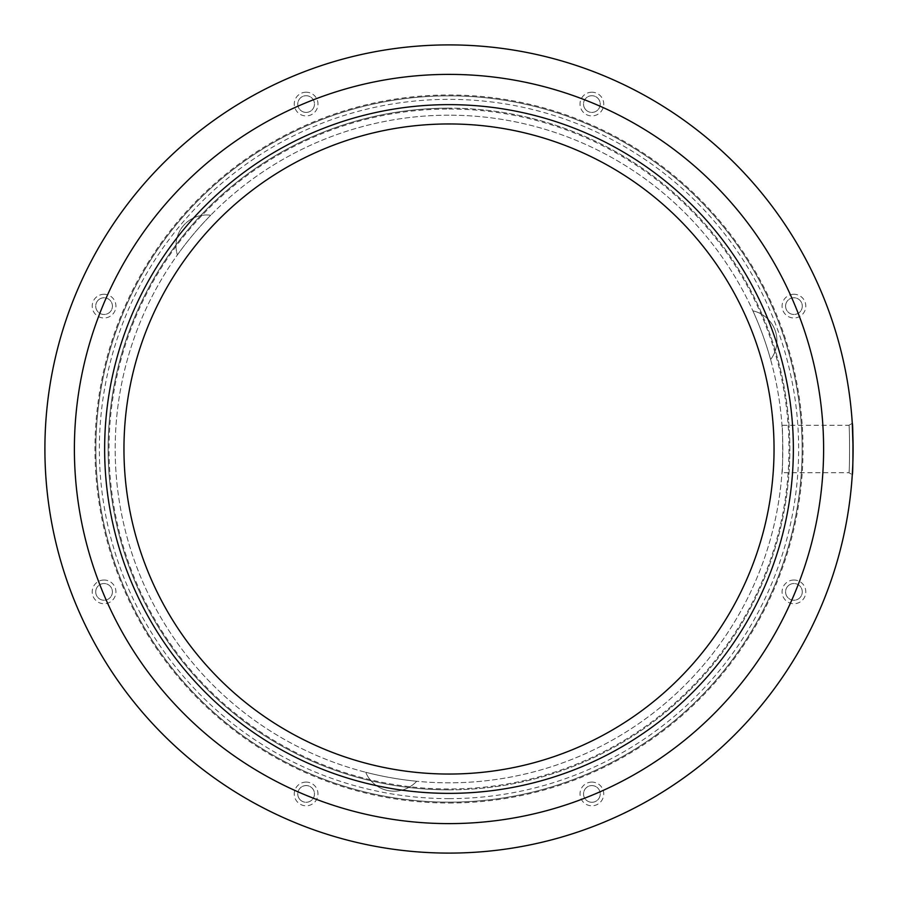 <?xml version="1.0" encoding="UTF-8"?>
<svg xmlns="http://www.w3.org/2000/svg" width="898" height="898" viewBox="0 0 898 898"><rect width="100%" height="100%" fill="white"/><g stroke="black" fill="none" stroke-linecap="round" stroke-linejoin="round"><path stroke-width="0.67" stroke-dasharray="4.49 3.37" d="M848.891 425.282L852.281 423.317L848.891 425.282C849.766 423.789 849.766 474.178 848.891 472.718C849.766 474.166 849.766 423.8 848.891 425.282L781.978 425.282C782.899 423.811 782.899 474.178 781.978 472.718L848.891 472.718L852.281 474.683M98.163 300.224A8.34 8.34 0 0 1 111.779 302.929A8.34 8.34 0 0 1 98.163 312.021A8.34 8.34 0 0 1 98.163 300.224A8.34 8.34 0 0 1 109.971 300.224A8.34 8.34 0 0 1 104.067 314.468A8.34 8.34 0 0 1 98.163 300.224M104.067 294.263A11.865 11.865 0 0 0 92.202 306.128A11.865 11.865 0 0 0 104.067 317.982A11.865 11.865 0 0 0 115.921 306.128A11.865 11.865 0 0 0 104.067 294.263M591.872 782.079A11.865 11.865 0 0 0 580.018 793.933A11.865 11.865 0 0 0 591.872 805.798A11.865 11.865 0 0 0 603.737 793.933A11.865 11.865 0 0 0 591.872 782.079M591.872 802.284A8.34 8.34 0 0 1 583.532 793.933A8.34 8.34 0 0 1 591.872 785.593A8.34 8.34 0 0 1 600.223 793.933A8.34 8.34 0 0 1 591.872 802.284A8.34 8.34 0 0 1 583.532 793.933A8.34 8.34 0 0 1 591.872 785.593A8.34 8.34 0 0 1 600.223 793.933A8.34 8.34 0 0 1 591.872 802.284M788.029 585.979A8.34 8.34 0 0 1 801.645 588.684A8.34 8.34 0 0 1 793.933 600.223A8.34 8.34 0 0 1 788.029 585.979A8.34 8.34 0 0 1 799.837 585.979A8.34 8.34 0 0 1 799.837 597.776A8.34 8.34 0 0 1 788.029 597.776A8.34 8.34 0 0 1 788.029 585.979M793.933 580.018A11.865 11.865 0 0 0 782.079 591.872A11.865 11.865 0 0 0 793.933 603.737A11.865 11.865 0 0 0 805.798 591.872A11.865 11.865 0 0 0 793.933 580.018M785.593 306.128A8.34 8.34 0 0 1 793.933 297.777A8.34 8.34 0 0 1 802.284 306.128A8.34 8.34 0 0 1 793.933 314.468A8.34 8.34 0 0 1 785.593 306.128A8.34 8.34 0 0 1 793.933 297.777A8.34 8.34 0 0 1 802.284 306.128A8.34 8.34 0 0 1 793.933 314.468A8.34 8.34 0 0 1 785.593 306.128M793.933 294.263A11.865 11.865 0 0 0 782.079 306.128A11.865 11.865 0 0 0 793.933 317.982A11.865 11.865 0 0 0 805.798 306.128A11.865 11.865 0 0 0 793.933 294.263M585.979 109.971A8.34 8.34 0 0 1 591.872 95.716A8.34 8.34 0 0 1 599.583 107.255A8.34 8.34 0 0 1 585.979 109.971A8.34 8.34 0 0 1 585.979 98.163A8.34 8.34 0 0 1 597.776 98.163A8.34 8.34 0 0 1 597.776 109.971A8.34 8.34 0 0 1 585.979 109.971M591.872 92.202A11.865 11.865 0 0 0 580.018 104.067A11.865 11.865 0 0 0 591.872 115.921A11.865 11.865 0 0 0 603.737 104.067A11.865 11.865 0 0 0 591.872 92.202M306.128 92.202A11.865 11.865 0 0 0 294.263 104.067A11.865 11.865 0 0 0 306.128 115.921A11.865 11.865 0 0 0 317.982 104.067A11.865 11.865 0 0 0 306.128 92.202M306.128 112.407A8.34 8.34 0 0 1 297.777 104.067A8.34 8.34 0 0 1 306.128 95.716A8.34 8.34 0 0 1 314.468 104.067A8.34 8.34 0 0 1 306.128 112.407A8.34 8.34 0 0 1 297.777 104.067A8.34 8.34 0 0 1 306.128 95.716A8.34 8.34 0 0 1 314.468 104.067A8.34 8.34 0 0 1 306.128 112.407M95.716 591.872A8.34 8.34 0 0 1 104.067 583.532A8.34 8.34 0 0 1 112.407 591.872A8.34 8.34 0 0 1 104.067 600.223A8.34 8.34 0 0 1 95.716 591.872A8.34 8.34 0 0 1 104.067 583.532A8.34 8.34 0 0 1 112.407 591.872A8.34 8.34 0 0 1 104.067 600.223A8.34 8.34 0 0 1 95.716 591.872M104.067 580.018A11.865 11.865 0 0 0 92.202 591.872A11.865 11.865 0 0 0 104.067 603.737A11.865 11.865 0 0 0 115.921 591.872A11.865 11.865 0 0 0 104.067 580.018M300.224 799.837A8.34 8.34 0 0 1 306.128 785.593A8.34 8.34 0 0 1 312.021 799.837A8.34 8.34 0 0 1 300.224 799.837A8.34 8.34 0 0 1 300.224 788.029A8.34 8.34 0 0 1 313.84 797.132A8.34 8.34 0 0 1 300.224 799.837M306.128 782.079A11.865 11.865 0 0 0 294.263 793.933A11.865 11.865 0 0 0 306.128 805.798A11.865 11.865 0 0 0 317.982 793.933A11.865 11.865 0 0 0 306.128 782.079M206.742 214.97A30.745 30.745 0 0 1 210.704 215.228A30.745 30.745 0 0 0 177.4 254.92A333.82 333.82 0 0 1 210.704 215.228A333.82 333.82 0 0 0 177.4 254.92A30.745 30.745 0 0 1 206.742 214.97M449 95.85A353.15 353.15 0 0 1 802.15 449A353.15 353.15 0 0 1 449 802.15A353.15 353.15 0 0 0 802.15 449A353.15 353.15 0 0 0 449 95.85A353.15 353.15 0 0 0 95.85 449A353.15 353.15 0 0 0 449 802.15A353.15 353.15 0 0 1 95.85 449A353.15 353.15 0 0 1 449 95.85A353.15 353.15 0 0 0 95.85 449A353.15 353.15 0 0 0 449 802.15A353.15 353.15 0 0 0 802.15 449A353.15 353.15 0 0 0 449 95.85M449 789.847A340.847 340.847 0 0 0 789.847 449A340.847 340.847 0 0 0 449 108.153A340.847 340.847 0 0 1 789.847 449A340.847 340.847 0 0 1 449 789.847A340.847 340.847 0 0 1 108.153 449A340.847 340.847 0 0 1 449 108.153A340.847 340.847 0 0 0 108.153 449A340.847 340.847 0 0 0 449 789.847A340.847 340.847 0 0 0 789.847 449A340.847 340.847 0 0 0 449 108.153A340.847 340.847 0 0 0 108.153 449A340.847 340.847 0 0 0 449 789.847M449 123.958A325.042 325.042 0 0 0 123.958 449A325.042 325.042 0 0 0 449 774.042A325.042 325.042 0 0 0 774.042 449A325.042 325.042 0 0 0 449 123.958M449 104.639A344.361 344.361 0 0 0 104.639 449A344.361 344.361 0 0 0 449 793.361A344.361 344.361 0 0 0 793.361 449A344.361 344.361 0 0 0 449 104.639A344.361 344.361 0 0 0 104.639 449A344.361 344.361 0 0 0 449 793.361A344.361 344.361 0 0 0 793.361 449A344.361 344.361 0 0 0 449 104.639M853.1 449.213L852.977 458.777M852.977 458.867L852.707 466.814M449 853.1A404.1 404.1 0 0 0 853.1 449A404.1 404.1 0 0 0 449 44.9A404.1 404.1 0 0 0 44.9 449A404.1 404.1 0 0 0 449 853.1M416.717 781.26A333.82 333.82 0 0 1 365.699 772.258A333.82 333.82 0 0 0 416.717 781.26A30.745 30.745 0 0 1 365.699 772.258A30.745 30.745 0 0 0 416.717 781.26M449 115.18A333.82 333.82 0 0 0 115.18 449A333.82 333.82 0 0 0 449 782.82A333.82 333.82 0 0 0 782.82 449A333.82 333.82 0 0 0 449 115.18A333.82 333.82 0 0 0 115.18 449A333.82 333.82 0 0 0 449 782.82A333.82 333.82 0 0 0 782.82 449A333.82 333.82 0 0 0 449 115.18M781.978 472.718C782.899 474.2 782.899 423.845 781.978 425.282M752.883 310.831A333.82 333.82 0 0 1 770.607 359.514A333.82 333.82 0 0 0 752.883 310.831A30.745 30.745 0 0 1 770.607 359.514A30.745 30.745 0 0 0 752.883 310.831M449 803.025A354.025 354.025 0 0 0 803.025 449A354.025 354.025 0 0 0 449 94.975A354.025 354.025 0 0 0 94.975 449A354.025 354.025 0 0 0 449 803.025M449 109.028A339.972 339.972 0 0 1 788.972 449A339.972 339.972 0 0 1 449 788.972A339.972 339.972 0 0 1 109.028 449A339.972 339.972 0 0 1 449 109.028M449 798.636A349.636 349.636 0 0 1 99.364 449A349.636 349.636 0 0 1 449 99.364A349.636 349.636 0 0 1 798.636 449A349.636 349.636 0 0 1 449 798.636"/><path stroke-width="1.35" d="M852.707 466.814L852.281 474.683C853.167 476.243 853.167 421.712 852.281 423.317L853.1 449.213M449 123.958A325.042 325.042 0 0 0 123.958 449A325.042 325.042 0 0 0 449 774.042A325.042 325.042 0 0 0 774.042 449A325.042 325.042 0 0 0 449 123.958M449 104.639A344.361 344.361 0 0 0 104.639 449A344.361 344.361 0 0 0 449 793.361A344.361 344.361 0 0 0 793.361 449A344.361 344.361 0 0 0 449 104.639M449 823.612A374.612 374.612 0 0 0 823.612 449A374.612 374.612 0 0 0 449 74.388A374.612 374.612 0 0 0 74.388 449A374.612 374.612 0 0 0 449 823.612M449 44.9A404.1 404.1 0 0 1 853.1 449A404.1 404.1 0 0 1 449 853.1A404.1 404.1 0 0 1 44.9 449A404.1 404.1 0 0 1 449 44.9"/></g></svg>
